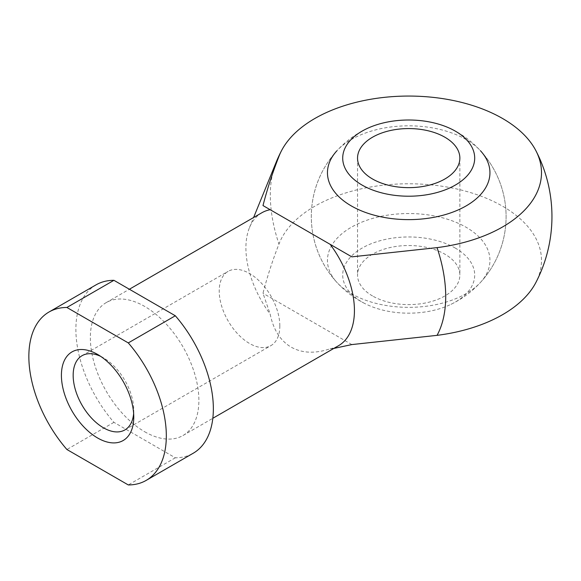 <?xml version="1.0" encoding="UTF-8"?>
<svg xmlns="http://www.w3.org/2000/svg" width="581" height="581" viewBox="0 0 581 581"><rect width="100%" height="100%" fill="white"/><g stroke="black" fill="none" stroke-linecap="round" stroke-linejoin="round"><path stroke-width="0.44" stroke-dasharray="2.9 2.18" d="M279.831 325.977A42.849 24.743 -120 0 0 261.123 282.853A42.849 24.743 -120 0 0 228.101 271.378A42.849 24.743 -120 0 0 228.101 320.857A42.849 24.743 -120 0 0 270.957 345.593A42.849 24.743 -120 0 0 279.831 325.977M133.637 413.476A42.849 24.743 -120 0 0 133.768 410.309A42.849 24.743 -120 0 0 103.462 357.823A42.849 24.743 -120 0 0 100.658 356.356M96.018 284.872A97.201 56.125 -120 0 0 113.92 422.343L175.317 457.792A97.201 56.125 -120 0 0 193.219 453.238M144.618 431.712A76.743 44.309 -120 0 0 182.986 435.518A76.743 44.309 -120 0 0 182.986 346.901A76.743 44.309 -120 0 0 106.25 302.592A76.743 44.309 -120 0 0 94.485 364.091A76.743 44.309 -120 0 0 144.618 431.712M113.92 422.343L66.895 449.498M333.821 348.433L330.168 348.782C315.105 353.822 302.091 353.27 291.132 347.126C280.325 340.698 273.346 329.71 270.18 314.147L262.99 293.282C267.245 276.752 272.569 260.346 278.967 244.078A132.795 76.67 180 0 1 441.894 186.21A132.795 76.67 180 0 1 535.951 282.381M330.168 348.782A76.743 44.309 -120 0 0 338.541 345.702M261.806 212.784A76.743 44.309 -120 0 0 249.474 227.643A76.743 44.309 -120 0 0 270.18 314.147M480.516 282.381A97.397 97.397 0 0 0 480.516 150.799A81.238 46.901 0 0 0 466.144 139.563A81.238 46.901 0 0 0 336.886 150.799A97.397 97.397 0 0 0 336.886 282.381A81.238 46.901 180 0 1 360.445 222.712A81.238 46.901 180 0 1 466.144 227.28A81.238 46.901 180 0 1 480.516 282.381A81.238 46.901 180 0 1 408.704 307.349A81.238 46.901 180 0 1 336.886 282.381M351.832 256.853L262.99 205.565M351.832 344.577L262.99 293.282M175.317 457.792L128.285 484.939M133.768 410.309L133.768 417.093M372.523 295.954A51.157 29.537 180 0 1 357.54 275.067A51.157 29.537 180 0 1 408.704 245.531A51.157 29.537 180 0 1 459.861 275.067A51.157 29.537 180 0 1 428.277 302.36A51.157 29.537 180 0 1 372.523 295.954M455.366 248.123A65.994 38.106 0 0 0 359.995 249.358A65.994 38.106 0 0 0 366.386 304.306A65.994 38.106 0 0 0 451.016 304.313A65.994 38.106 0 0 0 455.366 248.123M276.069 162.462A124.022 71.601 -120 0 0 278.967 244.078M124.886 429.925L270.957 345.593M82.037 355.703L228.101 271.378M182.986 435.518L212.82 418.291M106.25 302.592L129.374 289.244M249.474 227.643L253.606 217.519M103.462 357.823L97.586 354.432M357.54 158.105L357.54 275.067M459.861 158.105L459.861 275.067M451.009 304.313A97.397 97.397 0 0 0 451.016 128.866M366.393 128.866A97.397 97.397 0 0 0 366.386 304.306"/><path stroke-width="0.87" d="M100.658 356.356A42.849 24.743 -120 0 0 82.037 355.703A42.849 24.743 -120 0 0 82.037 405.182A42.849 24.743 -120 0 0 124.886 429.925A42.849 24.743 -120 0 0 133.637 413.476M146.194 480.385L193.219 453.238A97.201 56.125 -120 0 0 175.317 315.766L113.92 280.318L66.895 307.472A97.201 56.125 -120 0 0 48.986 312.026A97.201 56.125 -120 0 0 66.895 449.498L128.285 484.939A97.201 56.125 -120 0 0 146.194 480.385A97.201 56.125 -120 0 0 128.285 342.913L66.895 307.472M175.317 315.766L128.285 342.913M113.92 280.318A97.201 56.125 -120 0 0 96.018 284.872L48.986 312.026M212.82 418.291L338.541 345.702A76.743 44.309 -120 0 0 330.168 244.347L351.832 256.853L437.05 247.629A132.795 76.67 0 0 0 535.951 150.799A132.795 76.67 0 0 0 408.712 96.061A132.795 76.67 0 0 0 281.458 150.791A132.795 76.67 0 0 0 278.967 156.362C272.569 172.622 267.245 189.028 262.99 205.565L330.168 244.347M270.18 209.712A76.743 44.309 -120 0 0 261.806 212.784L129.374 289.244M336.886 150.799A81.238 46.901 0 0 0 351.258 205.892A81.238 46.901 0 0 0 456.957 210.46A81.238 46.901 0 0 0 480.516 150.799M535.951 150.806A143.246 143.246 0 0 1 535.951 282.373A132.795 76.67 180 0 1 437.05 335.353L351.832 344.577L333.821 348.433M133.768 417.093A51.157 29.537 -120 0 0 97.586 354.432A51.157 29.537 -120 0 0 61.412 375.319A51.157 29.537 -120 0 0 97.586 437.98A51.157 29.537 -120 0 0 133.768 417.093M372.523 178.992A51.157 29.537 180 0 1 357.54 158.105A51.157 29.537 180 0 1 408.704 128.568A51.157 29.537 180 0 1 459.861 158.105A51.157 29.537 180 0 1 428.277 185.397A51.157 29.537 180 0 1 372.523 178.992M362.036 185.048A65.994 38.106 180 0 1 366.386 128.866A65.994 38.106 180 0 1 451.016 128.866A65.994 38.106 180 0 1 457.407 183.821A65.994 38.106 180 0 1 362.036 185.048M278.967 156.362A124.022 71.601 -120 0 0 276.069 162.462L253.606 217.519M437.05 335.353A124.022 71.601 -120 0 0 445.707 296.484A124.022 71.601 -120 0 0 437.05 247.629M281.465 150.777A143.246 143.246 0 0 0 276.069 162.462"/></g></svg>
